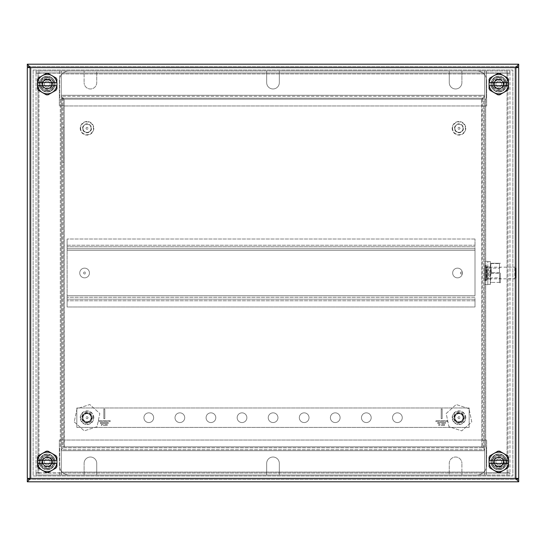 <?xml version="1.0" encoding="UTF-8"?>
<svg xmlns="http://www.w3.org/2000/svg" width="546" height="546" viewBox="0 0 546 546"><rect width="100%" height="100%" fill="white"/><g stroke="black" fill="none" stroke-linecap="round" stroke-linejoin="round"><path stroke-width="0.41" stroke-dasharray="2.73 2.05" d="M459.944 128.296A0.969 0.969 0 0 0 458.974 127.327A0.969 0.969 0 0 0 458.005 128.296A0.969 0.969 0 0 0 458.974 129.272A0.969 0.969 0 0 0 459.944 128.296A0.969 0.969 0 0 0 458.974 127.327A0.969 0.969 0 0 0 458.005 128.296A0.969 0.969 0 0 0 458.974 129.272A0.969 0.969 0 0 0 459.944 128.296M458.005 417.704A0.969 0.969 0 0 1 458.974 416.728A0.969 0.969 0 0 1 459.944 417.704A0.969 0.969 0 0 1 458.974 418.673A0.969 0.969 0 0 1 458.005 417.704A0.969 0.969 0 0 1 458.974 416.728A0.969 0.969 0 0 1 459.944 417.704A0.969 0.969 0 0 1 458.974 418.673A0.969 0.969 0 0 1 458.005 417.704M87.995 417.704A0.969 0.969 0 0 0 87.026 416.728A0.969 0.969 0 0 0 86.056 417.704A0.969 0.969 0 0 0 87.026 418.673A0.969 0.969 0 0 0 87.995 417.704A0.969 0.969 0 0 0 87.026 416.728A0.969 0.969 0 0 0 86.056 417.704A0.969 0.969 0 0 0 87.026 418.673A0.969 0.969 0 0 0 87.995 417.704M484.671 272.031L484.671 273.969L484.712 272.031M86.056 128.296A0.969 0.969 0 0 1 87.026 127.327A0.969 0.969 0 0 1 87.995 128.296A0.969 0.969 0 0 1 87.026 129.272A0.969 0.969 0 0 1 86.056 128.296A0.969 0.969 0 0 1 87.026 127.327A0.969 0.969 0 0 1 87.995 128.296A0.969 0.969 0 0 1 87.026 129.272A0.969 0.969 0 0 1 86.056 128.296M83.627 273A0.969 0.969 0 0 1 84.596 272.031A0.969 0.969 0 0 1 85.572 273A0.969 0.969 0 0 1 84.596 273.969A0.969 0.969 0 0 1 83.627 273A0.969 0.969 0 0 1 84.596 272.031A0.969 0.969 0 0 1 85.572 273A0.969 0.969 0 0 1 84.596 273.969A0.969 0.969 0 0 1 83.627 273M460.428 273A0.969 0.969 0 0 1 461.404 272.031A0.969 0.969 0 0 1 462.373 273A0.969 0.969 0 0 1 461.404 273.969A0.969 0.969 0 0 1 460.428 273A0.969 0.969 0 0 1 461.404 272.031A0.969 0.969 0 0 1 462.373 273A0.969 0.969 0 0 1 461.404 273.969A0.969 0.969 0 0 1 460.428 273M38.957 473.054L61.288 473.054L61.288 475L61.288 450.723L484.712 450.723L484.712 447.809L61.288 447.809L61.288 450.723L484.712 450.723L484.712 449.747L61.288 449.747L64.401 446.833L64.203 99.167L60.319 99.167L59.691 98.075L59.691 73.137L38.957 73.137L38.957 472.863L59.691 472.863L59.691 447.925L60.319 446.833L60.319 99.167L59.691 98.075L59.691 73.137L38.957 73.137L38.957 472.863L59.691 472.863L59.691 447.925L60.319 446.833L60.319 99.167L63.234 99.167L63.234 446.833L64.203 446.833L64.203 99.167L61.288 99.167L63.234 99.167L63.234 446.833L61.288 446.833L61.288 99.167L61.288 446.833L64.401 446.833L61.288 447.809L61.288 449.747L484.712 449.747L481.797 446.833L484.712 447.809L484.712 449.747L484.712 447.809L61.288 447.809L61.288 473.054L509.957 473.054L509.957 475L36.043 475L36.043 473.054L509.957 473.054L509.957 475L484.712 475L484.712 472.085L484.712 475L36.043 475L36.043 473.054L38.957 473.054L38.957 475M481.599 99.167L481.797 446.833L484.712 446.833L482.766 446.833L482.766 99.167L481.797 99.167L481.797 446.833L482.766 446.833L482.766 99.167L485.681 99.167L486.309 98.075L486.309 73.137L509.957 73.137L508.019 73.137L508.019 472.863L486.309 472.863L486.309 447.925L485.681 446.833L482.766 446.833L485.681 446.833L485.681 99.167L486.309 98.075L486.309 73.137L509.957 73.137L509.957 472.863L486.309 472.863L486.309 447.925L485.681 446.833L485.681 99.167L484.712 99.167L484.712 446.833L484.712 99.167L481.599 99.167L484.712 98.191L484.712 95.277L484.712 96.253L481.599 99.167L64.401 99.167L481.599 99.167M506.64 84.111L502.716 77.314L494.867 77.314L490.943 84.111L494.867 90.909L502.716 90.909L506.64 84.111L502.716 90.909L494.867 90.909L490.943 84.111L494.867 77.314L502.716 77.314L506.64 84.111A7.849 7.849 0 0 1 491.994 88.036A7.849 7.849 0 0 1 494.867 77.314A7.849 7.849 0 0 1 505.589 80.187A7.849 7.849 0 0 1 502.716 90.909A7.849 7.849 0 0 1 490.943 84.111A7.849 7.849 0 0 1 505.589 80.187A7.849 7.849 0 0 1 506.64 84.111L502.716 90.909L494.867 90.909L490.943 84.111L494.867 77.314L502.716 77.314L506.64 84.111L502.716 90.909L494.867 90.909L490.943 84.111L494.867 77.314L502.716 77.314L506.64 84.111M494.867 455.091L490.943 461.889L494.867 468.686L502.716 468.686L506.64 461.889L502.716 455.091L494.867 455.091L502.716 455.091L506.64 461.889L502.716 468.686L494.867 468.686L490.943 461.889L494.867 455.091A7.849 7.849 0 0 1 505.589 465.813A7.849 7.849 0 0 1 494.867 468.686A7.849 7.849 0 0 1 491.994 457.964A7.849 7.849 0 0 1 502.716 455.091A7.849 7.849 0 0 1 502.716 468.686A7.849 7.849 0 0 1 491.994 457.964A7.849 7.849 0 0 1 494.867 455.091L502.716 455.091L506.64 461.889L502.716 468.686L494.867 468.686L490.943 461.889L494.867 455.091L502.716 455.091L506.64 461.889L502.716 468.686L494.867 468.686L490.943 461.889L494.867 455.091M51.133 90.909L55.057 84.111L51.133 77.314L43.284 77.314L39.36 84.111L43.284 90.909L51.133 90.909L55.057 84.111L51.133 77.314L43.284 77.314L39.36 84.111L43.284 90.909L51.133 90.909A7.849 7.849 0 0 1 40.411 80.187A7.849 7.849 0 0 1 51.133 77.314A7.849 7.849 0 0 1 54.006 88.036A7.849 7.849 0 0 1 43.284 90.909A7.849 7.849 0 0 1 43.284 77.314A7.849 7.849 0 0 1 54.006 88.036A7.849 7.849 0 0 1 51.133 90.909L43.284 90.909L39.36 84.111L43.284 77.314L51.133 77.314L55.057 84.111L51.133 90.909L43.284 90.909L39.36 84.111L43.284 77.314L51.133 77.314L55.057 84.111L51.133 90.909M55.057 461.889L51.133 455.091L43.284 455.091L39.36 461.889L43.284 468.686L51.133 468.686L55.057 461.889L51.133 455.091L43.284 455.091L39.36 461.889L43.284 468.686L51.133 468.686L55.057 461.889A7.849 7.849 0 0 1 40.411 465.813A7.849 7.849 0 0 1 43.284 455.091A7.849 7.849 0 0 1 54.006 457.964A7.849 7.849 0 0 1 51.133 468.686A7.849 7.849 0 0 1 39.36 461.889A7.849 7.849 0 0 1 54.006 457.964A7.849 7.849 0 0 1 55.057 461.889L51.133 468.686L43.284 468.686L39.36 461.889L43.284 455.091L51.133 455.091L55.057 461.889L51.133 468.686L43.284 468.686L39.36 461.889L43.284 455.091L51.133 455.091L55.057 461.889M61.288 98.191L64.401 99.167L61.288 96.253L61.288 98.191L484.712 98.191L61.288 98.191L61.288 96.253L484.712 96.253L61.288 96.253L61.288 95.277L61.288 98.191M38.957 72.946L61.288 72.946L61.288 73.915L484.712 73.915L484.712 95.277L484.712 72.946L509.957 72.946L509.957 71L36.043 71L36.043 72.946L509.957 72.946L509.957 71L484.712 71L484.712 72.946L61.288 72.946L61.288 71L61.288 95.277L484.712 95.277L61.288 95.277L61.288 73.915L484.712 73.915L484.712 71L36.043 71L36.043 72.946L38.957 72.946L38.957 71M484.712 450.723L484.712 472.085L484.712 450.723M61.288 446.833L63.234 446.833L61.288 446.833M37.981 472.863L36.043 472.863L37.981 472.863L37.981 73.137L36.043 73.137L36.043 472.863L38.957 472.863L37.981 472.863L37.981 73.137L36.043 73.137L37.981 73.137M36.043 73.137L36.043 472.863M509.957 472.863L508.019 472.863L509.957 472.863L509.957 73.137M508.019 73.137L508.019 472.863M59.61 473.054L59.61 475M486.39 473.054L486.39 475M486.39 72.946L486.39 71M59.61 72.946L59.61 71M461.889 475L476.938 475A9.712 9.712 0 0 0 486.65 465.288L486.65 440.035L59.35 440.035L59.35 465.288A9.712 9.712 0 0 0 69.062 475L84.111 475L84.111 463.342L84.111 475L69.062 475A9.712 9.712 0 0 1 59.35 465.288L59.35 440.035L486.65 440.035L486.65 465.288A9.712 9.712 0 0 1 476.938 475L461.889 475L461.889 463.342L461.889 475M279.313 475L449.262 475L449.262 463.342A6.313 6.313 0 0 1 455.576 457.029A6.313 6.313 0 0 1 461.889 463.342A6.313 6.313 0 0 0 455.576 457.029A6.313 6.313 0 0 0 449.262 463.342L449.262 475L279.313 475L279.313 463.342A6.313 6.313 0 0 0 273 457.029A6.313 6.313 0 0 0 266.687 463.342L266.687 475L96.738 475L96.738 463.342A6.313 6.313 0 0 0 90.424 457.029A6.313 6.313 0 0 0 84.111 463.342A6.313 6.313 0 0 1 90.424 457.029A6.313 6.313 0 0 1 96.738 463.342L96.738 475L266.687 475L266.687 463.342A6.313 6.313 0 0 1 273 457.029A6.313 6.313 0 0 1 279.313 463.342L279.313 475M84.111 71L69.062 71A9.712 9.712 0 0 0 59.35 80.712L59.35 105.965L486.65 105.965L486.65 80.712A9.712 9.712 0 0 0 476.938 71L461.889 71L461.889 82.658L461.889 71L476.938 71A9.712 9.712 0 0 1 486.65 80.712L486.65 105.965L59.35 105.965L59.35 80.712A9.712 9.712 0 0 1 69.062 71L84.111 71L84.111 82.658L84.111 71M266.687 71L96.738 71L96.738 82.658A6.313 6.313 0 0 1 90.424 88.971A6.313 6.313 0 0 1 84.111 82.658A6.313 6.313 0 0 0 90.424 88.971A6.313 6.313 0 0 0 96.738 82.658L96.738 71L266.687 71L266.687 82.658A6.313 6.313 0 0 0 273 88.971A6.313 6.313 0 0 0 279.313 82.658L279.313 71L449.262 71L449.262 82.658A6.313 6.313 0 0 0 455.576 88.971A6.313 6.313 0 0 0 461.889 82.658A6.313 6.313 0 0 1 455.576 88.971A6.313 6.313 0 0 1 449.262 82.658L449.262 71L279.313 71L279.313 82.658A6.313 6.313 0 0 1 273 88.971A6.313 6.313 0 0 1 266.687 82.658L266.687 71M51.351 86.425A4.853 4.853 0 0 0 49.577 79.798A4.853 4.853 0 0 0 42.943 81.572A4.853 4.853 0 0 0 44.717 88.206A4.853 4.853 0 0 0 51.351 86.425A4.853 4.853 0 0 0 49.577 79.798A4.853 4.853 0 0 0 42.943 81.572A4.853 4.853 0 0 0 44.717 88.206A4.853 4.853 0 0 0 51.351 86.425M51.836 86.78A5.344 5.344 0 0 1 44.54 88.739A5.344 5.344 0 0 1 42.581 81.443A5.344 5.344 0 0 1 49.877 79.484A5.344 5.344 0 0 1 51.836 86.78M41.742 80.958A6.313 6.313 0 0 0 44.055 89.578A6.313 6.313 0 0 0 52.675 87.271A6.313 6.313 0 0 1 44.055 89.578A6.313 6.313 0 0 1 41.742 80.958A6.313 6.313 0 0 1 50.362 78.644A6.313 6.313 0 0 1 52.675 87.271A6.313 6.313 0 0 0 50.362 78.644A6.313 6.313 0 0 0 41.742 80.958M43.134 464.318A4.853 4.853 0 0 0 49.761 466.093A4.853 4.853 0 0 0 51.542 459.466A4.853 4.853 0 0 0 44.908 457.685A4.853 4.853 0 0 0 43.134 464.318A4.853 4.853 0 0 0 49.761 466.093A4.853 4.853 0 0 0 51.542 459.466A4.853 4.853 0 0 0 44.908 457.685A4.853 4.853 0 0 0 43.134 464.318M42.581 464.557A5.344 5.344 0 0 1 44.54 457.261A5.344 5.344 0 0 1 51.836 459.22A5.344 5.344 0 0 1 49.877 466.516A5.344 5.344 0 0 1 42.581 464.557M52.675 458.729A6.313 6.313 0 0 0 44.055 456.422A6.313 6.313 0 0 0 41.742 465.042A6.313 6.313 0 0 1 44.055 456.422A6.313 6.313 0 0 1 52.675 458.729A6.313 6.313 0 0 1 50.362 467.356A6.313 6.313 0 0 1 41.742 465.042A6.313 6.313 0 0 0 50.362 467.356A6.313 6.313 0 0 0 52.675 458.729M502.866 81.682A4.853 4.853 0 0 0 496.239 79.907A4.853 4.853 0 0 0 494.458 86.534A4.853 4.853 0 0 0 501.092 88.316A4.853 4.853 0 0 0 502.866 81.682A4.853 4.853 0 0 0 496.239 79.907A4.853 4.853 0 0 0 494.458 86.534A4.853 4.853 0 0 0 501.092 88.316A4.853 4.853 0 0 0 502.866 81.682M503.419 81.443A5.344 5.344 0 0 1 501.46 88.739A5.344 5.344 0 0 1 494.164 86.78A5.344 5.344 0 0 1 496.123 79.484A5.344 5.344 0 0 1 503.419 81.443M493.325 87.271A6.313 6.313 0 0 0 501.945 89.578A6.313 6.313 0 0 0 504.258 80.958A6.313 6.313 0 0 1 501.945 89.578A6.313 6.313 0 0 1 493.325 87.271A6.313 6.313 0 0 1 495.638 78.644A6.313 6.313 0 0 1 504.258 80.958A6.313 6.313 0 0 0 495.638 78.644A6.313 6.313 0 0 0 493.325 87.271M494.649 459.575A4.853 4.853 0 0 0 496.423 466.202A4.853 4.853 0 0 0 503.057 464.428A4.853 4.853 0 0 0 501.283 457.794A4.853 4.853 0 0 0 494.649 459.575A4.853 4.853 0 0 0 496.423 466.202A4.853 4.853 0 0 0 503.057 464.428A4.853 4.853 0 0 0 501.283 457.794A4.853 4.853 0 0 0 494.649 459.575M494.164 459.22A5.344 5.344 0 0 1 501.46 457.261A5.344 5.344 0 0 1 503.419 464.557A5.344 5.344 0 0 1 496.123 466.516A5.344 5.344 0 0 1 494.164 459.22M504.258 465.042A6.313 6.313 0 0 0 501.945 456.422A6.313 6.313 0 0 0 493.325 458.729A6.313 6.313 0 0 1 501.945 456.422A6.313 6.313 0 0 1 504.258 465.042A6.313 6.313 0 0 1 495.638 467.356A6.313 6.313 0 0 1 493.325 458.729A6.313 6.313 0 0 0 495.638 467.356A6.313 6.313 0 0 0 504.258 465.042M82.555 128.296A4.47 4.47 0 0 1 87.026 123.833A4.47 4.47 0 0 1 91.496 128.296A4.47 4.47 0 0 1 87.026 132.767A4.47 4.47 0 0 1 82.555 128.296M91.107 128.296A4.081 4.081 0 0 0 87.026 124.222A4.081 4.081 0 0 0 82.944 128.296A4.081 4.081 0 0 1 87.026 124.222A4.081 4.081 0 0 1 91.107 128.296A4.081 4.081 0 0 1 87.026 132.378A4.081 4.081 0 0 1 82.944 128.296A4.081 4.081 0 0 0 87.026 132.378A4.081 4.081 0 0 0 91.107 128.296M80.617 128.296A6.409 6.409 0 0 0 87.026 134.712A6.409 6.409 0 0 0 93.434 128.296A6.409 6.409 0 0 0 87.026 121.888A6.409 6.409 0 0 0 80.617 128.296M93.823 128.296A6.798 6.798 0 0 1 87.026 135.094A6.798 6.798 0 0 1 80.228 128.296A6.798 6.798 0 0 1 87.026 121.499A6.798 6.798 0 0 1 93.823 128.296A6.798 6.798 0 0 1 87.026 135.094A6.798 6.798 0 0 1 80.228 128.296A6.798 6.798 0 0 1 87.026 121.499A6.798 6.798 0 0 1 93.823 128.296M91.496 417.704A4.47 4.47 0 0 1 87.026 422.167A4.47 4.47 0 0 1 82.555 417.704A4.47 4.47 0 0 1 87.026 413.233A4.47 4.47 0 0 1 91.496 417.704M82.944 417.704A4.081 4.081 0 0 0 87.026 421.778A4.081 4.081 0 0 0 91.107 417.704A4.081 4.081 0 0 1 87.026 421.778A4.081 4.081 0 0 1 82.944 417.704A4.081 4.081 0 0 1 87.026 413.622A4.081 4.081 0 0 1 91.107 417.704A4.081 4.081 0 0 0 87.026 413.622A4.081 4.081 0 0 0 82.944 417.704M93.434 417.704A6.409 6.409 0 0 0 87.026 411.288A6.409 6.409 0 0 0 80.617 417.704A6.409 6.409 0 0 0 87.026 424.112A6.409 6.409 0 0 0 93.434 417.704M80.228 417.704A6.798 6.798 0 0 1 87.026 410.906A6.798 6.798 0 0 1 93.823 417.704A6.798 6.798 0 0 1 87.026 424.501A6.798 6.798 0 0 1 80.228 417.704A6.798 6.798 0 0 1 87.026 410.906A6.798 6.798 0 0 1 93.823 417.704A6.798 6.798 0 0 1 87.026 424.501A6.798 6.798 0 0 1 80.228 417.704M454.504 128.296A4.47 4.47 0 0 1 458.974 123.833A4.47 4.47 0 0 1 463.445 128.296A4.47 4.47 0 0 1 458.974 132.767A4.47 4.47 0 0 1 454.504 128.296M463.056 128.296A4.081 4.081 0 0 0 458.974 124.222A4.081 4.081 0 0 0 454.893 128.296A4.081 4.081 0 0 1 458.974 124.222A4.081 4.081 0 0 1 463.056 128.296A4.081 4.081 0 0 1 458.974 132.378A4.081 4.081 0 0 1 454.893 128.296A4.081 4.081 0 0 0 458.974 132.378A4.081 4.081 0 0 0 463.056 128.296M452.566 128.296A6.409 6.409 0 0 0 458.974 134.712A6.409 6.409 0 0 0 465.383 128.296A6.409 6.409 0 0 0 458.974 121.888A6.409 6.409 0 0 0 452.566 128.296M465.772 128.296A6.798 6.798 0 0 1 458.974 135.094A6.798 6.798 0 0 1 452.177 128.296A6.798 6.798 0 0 1 458.974 121.499A6.798 6.798 0 0 1 465.772 128.296A6.798 6.798 0 0 1 458.974 135.094A6.798 6.798 0 0 1 452.177 128.296A6.798 6.798 0 0 1 458.974 121.499A6.798 6.798 0 0 1 465.772 128.296M463.445 417.704A4.47 4.47 0 0 1 458.974 422.167A4.47 4.47 0 0 1 454.504 417.704A4.47 4.47 0 0 1 458.974 413.233A4.47 4.47 0 0 1 463.445 417.704M454.893 417.704A4.081 4.081 0 0 0 458.974 421.778A4.081 4.081 0 0 0 463.056 417.704A4.081 4.081 0 0 1 458.974 421.778A4.081 4.081 0 0 1 454.893 417.704A4.081 4.081 0 0 1 458.974 413.622A4.081 4.081 0 0 1 463.056 417.704A4.081 4.081 0 0 0 458.974 413.622A4.081 4.081 0 0 0 454.893 417.704M465.383 417.704A6.409 6.409 0 0 0 458.974 411.288A6.409 6.409 0 0 0 452.566 417.704A6.409 6.409 0 0 0 458.974 424.112A6.409 6.409 0 0 0 465.383 417.704M452.177 417.704A6.798 6.798 0 0 1 458.974 410.906A6.798 6.798 0 0 1 465.772 417.704A6.798 6.798 0 0 1 458.974 424.501A6.798 6.798 0 0 1 452.177 417.704A6.798 6.798 0 0 1 458.974 410.906A6.798 6.798 0 0 1 465.772 417.704A6.798 6.798 0 0 1 458.974 424.501A6.798 6.798 0 0 1 452.177 417.704M515.786 277.853L515.786 268.147L515.786 277.853L514.817 278.829L514.817 267.171L514.817 278.829L487.039 278.829L487.039 267.171L487.039 278.829L486.65 279.218L486.65 266.782L486.65 279.211M484.712 265.629L484.712 280.378L484.712 265.622L485.101 265.233L485.101 280.767L485.101 265.233L486.261 265.233L486.261 280.767L486.261 265.233L486.65 265.622L486.65 280.378L486.65 265.629M515.786 268.147L514.817 267.171L487.039 267.171L486.65 266.782M498.791 79.743A4.368 4.368 0 0 0 494.423 84.111A4.368 4.368 0 0 0 498.791 88.479A4.368 4.368 0 0 0 503.159 84.111A4.368 4.368 0 0 0 498.791 79.743A4.368 4.368 0 0 0 494.423 84.111A4.368 4.368 0 0 0 498.791 88.479A4.368 4.368 0 0 0 503.159 84.111A4.368 4.368 0 0 0 498.791 79.743M498.791 457.521A4.368 4.368 0 0 0 494.423 461.889A4.368 4.368 0 0 0 498.791 466.257A4.368 4.368 0 0 0 503.159 461.889A4.368 4.368 0 0 0 498.791 457.521A4.368 4.368 0 0 0 494.423 461.889A4.368 4.368 0 0 0 498.791 466.257A4.368 4.368 0 0 0 503.159 461.889A4.368 4.368 0 0 0 498.791 457.521M47.209 457.521A4.368 4.368 0 0 0 42.841 461.889A4.368 4.368 0 0 0 47.209 466.257A4.368 4.368 0 0 0 51.577 461.889A4.368 4.368 0 0 0 47.209 457.521A4.368 4.368 0 0 0 42.841 461.889A4.368 4.368 0 0 0 47.209 466.257A4.368 4.368 0 0 0 51.577 461.889A4.368 4.368 0 0 0 47.209 457.521M47.209 79.743A4.368 4.368 0 0 0 42.841 84.111A4.368 4.368 0 0 0 47.209 88.479A4.368 4.368 0 0 0 51.577 84.111A4.368 4.368 0 0 0 47.209 79.743A4.368 4.368 0 0 0 42.841 84.111A4.368 4.368 0 0 0 47.209 88.479A4.368 4.368 0 0 0 51.577 84.111A4.368 4.368 0 0 0 47.209 79.743M33.129 70.031L33.129 475.969L512.871 475.969L512.871 70.031L33.129 70.031L33.129 475.969L512.871 475.969L512.871 70.031L33.129 70.031M62.264 446.833L483.736 446.833L483.736 99.167L62.264 99.167L62.264 446.833L483.736 446.833L483.736 99.167L62.264 99.167L62.264 446.833M499.761 80.03A4.081 4.081 0 0 1 503.842 84.111A4.081 4.081 0 0 1 499.761 88.193L497.822 88.193A4.081 4.081 0 0 1 493.741 84.111A4.081 4.081 0 0 1 497.822 80.03L499.761 80.03A4.081 4.081 0 0 1 503.842 84.111A4.081 4.081 0 0 1 499.761 88.193L497.822 88.193A4.081 4.081 0 0 1 493.741 84.111A4.081 4.081 0 0 1 497.822 80.03L499.761 80.03M46.239 465.97A4.081 4.081 0 0 1 42.158 461.889A4.081 4.081 0 0 1 46.239 457.807L48.178 457.807A4.081 4.081 0 0 1 52.259 461.889A4.081 4.081 0 0 1 48.178 465.97L46.239 465.97A4.081 4.081 0 0 1 42.158 461.889A4.081 4.081 0 0 1 46.239 457.807L48.178 457.807A4.081 4.081 0 0 1 52.259 461.889A4.081 4.081 0 0 1 48.178 465.97L46.239 465.97M48.178 80.03L46.239 80.03A4.081 4.081 0 0 0 42.158 84.111A4.081 4.081 0 0 0 46.239 88.193L48.178 88.193A4.081 4.081 0 0 0 52.259 84.111A4.081 4.081 0 0 0 48.178 80.03L46.239 80.03A4.081 4.081 0 0 0 42.158 84.111A4.081 4.081 0 0 0 46.239 88.193L48.178 88.193A4.081 4.081 0 0 0 52.259 84.111A4.081 4.081 0 0 0 48.178 80.03M497.822 465.97L499.761 465.97A4.081 4.081 0 0 0 503.842 461.889A4.081 4.081 0 0 0 499.761 457.807L497.822 457.807A4.081 4.081 0 0 0 493.741 461.889A4.081 4.081 0 0 0 497.822 465.97L499.761 465.97A4.081 4.081 0 0 0 503.842 461.889A4.081 4.081 0 0 0 499.761 457.807L497.822 457.807A4.081 4.081 0 0 0 493.741 461.889A4.081 4.081 0 0 0 497.822 465.97M515.301 478.398L515.301 67.602L518.7 67.602L516.27 67.602L516.27 478.398L27.3 478.398L29.73 478.398L29.73 67.602L30.699 67.602L30.699 478.398M518.7 66.632L27.3 66.632L27.3 64.203L518.7 64.203L518.7 66.632L27.3 66.632M516.27 478.398L518.7 478.398L516.27 478.398L516.27 67.602M518.7 67.602L518.7 478.398M29.73 67.602L27.3 67.602L29.73 67.602L29.73 478.398M27.3 478.398L27.3 67.602M518.7 479.368L27.3 479.368L27.3 481.797L518.7 481.797L518.7 479.368L27.3 479.368M505.043 461.889A6.252 6.252 0 0 1 498.791 468.14A6.252 6.252 0 0 1 492.54 461.889A6.252 6.252 0 0 1 498.791 455.637A6.252 6.252 0 0 1 505.043 461.889M506.463 461.889A7.671 7.671 0 0 1 498.791 469.56A7.671 7.671 0 0 1 491.12 461.889A7.671 7.671 0 0 1 498.791 454.217A7.671 7.671 0 0 1 506.463 461.889M501.706 461.889A2.914 2.914 0 0 1 498.791 464.803A2.914 2.914 0 0 1 495.877 461.889A2.914 2.914 0 0 1 498.791 458.974A2.914 2.914 0 0 1 501.706 461.889A2.914 2.914 0 0 1 498.791 464.803A2.914 2.914 0 0 1 495.877 461.889A2.914 2.914 0 0 1 498.791 458.974A2.914 2.914 0 0 1 501.706 461.889A2.914 2.914 0 0 1 498.791 464.803A2.914 2.914 0 0 1 495.877 461.889A2.914 2.914 0 0 1 498.791 458.974A2.914 2.914 0 0 1 501.706 461.889M503.548 461.889A4.757 4.757 0 0 1 498.791 466.646A4.757 4.757 0 0 1 494.034 461.889A4.757 4.757 0 0 1 498.791 457.132A4.757 4.757 0 0 1 503.548 461.889A4.757 4.757 0 0 1 498.791 466.646A4.757 4.757 0 0 1 494.034 461.889A4.757 4.757 0 0 1 498.791 457.132A4.757 4.757 0 0 1 503.548 461.889M507.603 455.76A10.729 10.729 0 0 1 508.503 457.323L508.503 466.455A10.729 10.729 0 0 1 507.603 468.018L499.692 472.583A10.729 10.729 0 0 1 497.891 472.583L489.98 468.018A10.729 10.729 0 0 1 489.079 466.455L489.079 457.323A10.729 10.729 0 0 1 489.98 455.76L497.891 451.194A10.729 10.729 0 0 1 499.692 451.194L507.603 455.76M489.079 463.445L508.503 463.445M508.503 460.333L489.079 460.333M492.54 84.111A6.252 6.252 0 0 1 498.791 77.86A6.252 6.252 0 0 1 505.043 84.111A6.252 6.252 0 0 1 498.791 90.363A6.252 6.252 0 0 1 492.54 84.111M491.12 84.111A7.671 7.671 0 0 1 498.791 76.44A7.671 7.671 0 0 1 506.463 84.111A7.671 7.671 0 0 1 498.791 91.783A7.671 7.671 0 0 1 491.12 84.111M495.877 84.111A2.914 2.914 0 0 1 498.791 81.197A2.914 2.914 0 0 1 501.706 84.111A2.914 2.914 0 0 1 498.791 87.026A2.914 2.914 0 0 1 495.877 84.111A2.914 2.914 0 0 1 498.791 81.197A2.914 2.914 0 0 1 501.706 84.111A2.914 2.914 0 0 1 498.791 87.026A2.914 2.914 0 0 1 495.877 84.111A2.914 2.914 0 0 1 498.791 81.197A2.914 2.914 0 0 1 501.706 84.111A2.914 2.914 0 0 1 498.791 87.026A2.914 2.914 0 0 1 495.877 84.111M494.034 84.111A4.757 4.757 0 0 1 498.791 79.354A4.757 4.757 0 0 1 503.548 84.111A4.757 4.757 0 0 1 498.791 88.868A4.757 4.757 0 0 1 494.034 84.111A4.757 4.757 0 0 1 498.791 79.354A4.757 4.757 0 0 1 503.548 84.111A4.757 4.757 0 0 1 498.791 88.868A4.757 4.757 0 0 1 494.034 84.111M489.98 90.24A10.729 10.729 0 0 1 489.079 88.677L489.079 79.545A10.729 10.729 0 0 1 489.98 77.982L497.891 73.417A10.729 10.729 0 0 1 499.692 73.417L507.603 77.982A10.729 10.729 0 0 1 508.503 79.545L508.503 88.677A10.729 10.729 0 0 1 507.603 90.24L499.692 94.806A10.729 10.729 0 0 1 497.891 94.806L489.98 90.24M508.503 82.555L489.079 82.555M489.079 85.667L508.503 85.667M53.46 461.889A6.252 6.252 0 0 1 47.209 468.14A6.252 6.252 0 0 1 40.957 461.889A6.252 6.252 0 0 1 47.209 455.637A6.252 6.252 0 0 1 53.46 461.889M54.88 461.889A7.671 7.671 0 0 1 47.209 469.56A7.671 7.671 0 0 1 39.537 461.889A7.671 7.671 0 0 1 47.209 454.217A7.671 7.671 0 0 1 54.88 461.889M50.123 461.889A2.914 2.914 0 0 1 47.209 464.803A2.914 2.914 0 0 1 44.294 461.889A2.914 2.914 0 0 1 47.209 458.974A2.914 2.914 0 0 1 50.123 461.889A2.914 2.914 0 0 1 47.209 464.803A2.914 2.914 0 0 1 44.294 461.889A2.914 2.914 0 0 1 47.209 458.974A2.914 2.914 0 0 1 50.123 461.889A2.914 2.914 0 0 1 47.209 464.803A2.914 2.914 0 0 1 44.294 461.889A2.914 2.914 0 0 1 47.209 458.974A2.914 2.914 0 0 1 50.123 461.889M51.966 461.889A4.757 4.757 0 0 1 47.209 466.646A4.757 4.757 0 0 1 42.452 461.889A4.757 4.757 0 0 1 47.209 457.132A4.757 4.757 0 0 1 51.966 461.889A4.757 4.757 0 0 1 47.209 466.646A4.757 4.757 0 0 1 42.452 461.889A4.757 4.757 0 0 1 47.209 457.132A4.757 4.757 0 0 1 51.966 461.889M56.02 455.76A10.729 10.729 0 0 1 56.921 457.323L56.921 466.455A10.729 10.729 0 0 1 56.02 468.018L48.109 472.583A10.729 10.729 0 0 1 46.308 472.583L38.397 468.018A10.729 10.729 0 0 1 37.497 466.455L37.497 457.323A10.729 10.729 0 0 1 38.397 455.76L46.308 451.194A10.729 10.729 0 0 1 48.109 451.194L56.02 455.76M37.497 463.445L56.921 463.445M56.921 460.333L37.497 460.333M40.957 84.111A6.252 6.252 0 0 1 47.209 77.86A6.252 6.252 0 0 1 53.46 84.111A6.252 6.252 0 0 1 47.209 90.363A6.252 6.252 0 0 1 40.957 84.111M39.537 84.111A7.671 7.671 0 0 1 47.209 76.44A7.671 7.671 0 0 1 54.88 84.111A7.671 7.671 0 0 1 47.209 91.783A7.671 7.671 0 0 1 39.537 84.111M44.294 84.111A2.914 2.914 0 0 1 47.209 81.197A2.914 2.914 0 0 1 50.123 84.111A2.914 2.914 0 0 1 47.209 87.026A2.914 2.914 0 0 1 44.294 84.111A2.914 2.914 0 0 1 47.209 81.197A2.914 2.914 0 0 1 50.123 84.111A2.914 2.914 0 0 1 47.209 87.026A2.914 2.914 0 0 1 44.294 84.111A2.914 2.914 0 0 1 47.209 81.197A2.914 2.914 0 0 1 50.123 84.111A2.914 2.914 0 0 1 47.209 87.026A2.914 2.914 0 0 1 44.294 84.111M42.452 84.111A4.757 4.757 0 0 1 47.209 79.354A4.757 4.757 0 0 1 51.966 84.111A4.757 4.757 0 0 1 47.209 88.868A4.757 4.757 0 0 1 42.452 84.111A4.757 4.757 0 0 1 47.209 79.354A4.757 4.757 0 0 1 51.966 84.111A4.757 4.757 0 0 1 47.209 88.868A4.757 4.757 0 0 1 42.452 84.111M38.397 90.24A10.729 10.729 0 0 1 37.497 88.677L37.497 79.545A10.729 10.729 0 0 1 38.397 77.982L46.308 73.417A10.729 10.729 0 0 1 48.109 73.417L56.02 77.982A10.729 10.729 0 0 1 56.921 79.545L56.921 88.677A10.729 10.729 0 0 1 56.02 90.24L48.109 94.806A10.729 10.729 0 0 1 46.308 94.806L38.397 90.24M56.921 82.555L37.497 82.555M37.497 85.667L56.921 85.667M64.162 157.76L64.162 154.197L64.203 157.76M64.162 148.184L64.203 144.035L64.203 148.184M64.162 137.565L64.203 134.002L64.203 137.565M64.203 135.777L64.162 135.374L64.203 135.777M64.203 162.292L64.203 127.327L64.203 162.292L63.234 162.292L63.234 127.327L63.234 162.292L64.203 162.292M64.203 137.36L64.162 136.869L64.203 137.36M64.162 138.234L64.203 139.046L64.203 138.234M64.162 143.973L64.203 144.724L64.203 143.973M64.203 149.14L64.203 148.082M64.203 127.327L63.234 127.327L64.203 127.327M64.162 136.712L64.162 138.984L64.203 136.712M64.162 135.258L64.162 138.984L64.203 135.258M64.162 136.507L64.162 139.107L64.203 136.507M64.162 134.5L64.203 138.609L64.162 134.5M64.162 138.609L64.203 137.223L64.162 138.609M64.162 135.954L64.162 138.984L64.203 135.954M64.162 136.179L64.162 135.777L64.203 136.179M64.162 139.046L64.162 138.636L64.162 139.046M64.162 134.125L64.203 138.984L64.162 134.125M64.162 135.074L64.162 136.93L64.203 135.074M64.162 146.778L64.162 149.017L64.203 146.778M64.162 146.123L64.162 149.017L64.203 146.123M64.162 149.017L64.162 145.407L64.162 149.017M64.162 146.219L64.162 145.809L64.203 146.219M64.162 148.082L64.203 144.035M64.162 144.724L64.162 144.349L64.203 144.724M64.162 148.642L64.162 147.823L64.162 148.642M64.162 144.035L64.203 144.533M64.162 144.533L64.203 145.147M64.162 145.147L64.203 145.775M64.162 145.775L64.203 146.26M64.162 146.26L64.162 149.14M64.162 157.733L64.162 154.197L64.203 157.733M64.162 158.183L64.162 154.197L64.203 158.183M64.162 159.05L64.162 155.549L64.162 159.05M64.162 157.268L64.162 158.681L64.203 157.275M487.817 273L487.817 284.657L487.817 261.343L487.817 279.477L488.397 278.89L487.817 279.477L487.817 284.446L487.817 261.541L487.817 273M484.712 273L484.712 284.657L484.712 273M490.342 279.477L490.342 266.496L490.342 284.446L487.817 284.446L490.342 284.446L490.342 261.541L490.342 279.477L489.762 278.89L490.342 279.477M489.762 278.89L488.397 278.89L488.397 267.076L488.397 278.89L489.762 278.89L489.762 273L489.762 278.89M491.161 273L490.342 268.147L490.342 273L490.342 267.171L490.342 278.829L490.342 263.288L490.342 268.147L491.113 272.707L490.342 277.853L490.342 282.712L490.342 277.853L491.113 282.712L490.342 282.712L491.113 282.712L490.342 277.853L491.161 273M499.474 272.707L499.474 282.712L499.474 268.147L499.474 272.707L491.113 272.707L499.474 272.707M491.311 273L491.311 268.147L491.311 273M500.443 273L500.443 282.712L500.443 273M499.474 263.288L499.474 273L499.474 263.288L499.474 268.147L499.474 263.288L491.113 263.288L490.342 268.147L491.113 263.582L490.342 263.288L500.443 263.288M499.474 282.712L500.443 282.712M89.455 273A4.853 4.853 0 0 1 84.596 277.853A4.853 4.853 0 0 1 79.743 273A4.853 4.853 0 0 1 84.596 268.147A4.853 4.853 0 0 1 89.455 273A4.853 4.853 0 0 1 84.596 277.853A4.853 4.853 0 0 1 79.743 273A4.853 4.853 0 0 1 84.596 268.147A4.853 4.853 0 0 1 89.455 273M452.661 273A4.853 4.853 0 0 0 457.521 277.853A4.853 4.853 0 0 0 462.373 273A4.853 4.853 0 0 0 457.521 268.147A4.853 4.853 0 0 0 452.661 273A4.853 4.853 0 0 0 457.521 277.853A4.853 4.853 0 0 0 462.373 273A4.853 4.853 0 0 0 457.521 268.147A4.853 4.853 0 0 0 452.661 273M475 250.273L475 295.727L475 246.778L67.117 246.778L475 246.778L475 239.011L475 248.723L67.117 248.723L475 248.723L475 250.273L67.117 250.273L67.117 295.727L67.117 239.011L67.117 250.273L475 250.273M475 239.011L67.117 239.011L475 239.011M475 297.277L67.117 297.277L475 297.277L475 306.988L67.117 306.988L67.117 300.778L67.117 306.988L475 306.988L475 299.222L67.117 299.222L475 299.222L475 297.277M67.117 295.727L67.117 300.778L67.117 295.727L475 295.727L67.117 295.727M458.135 413.711A4.081 4.081 0 0 0 454.982 418.543A4.081 4.081 0 0 0 459.814 421.689A4.081 4.081 0 0 0 462.967 416.864A4.081 4.081 0 0 0 458.135 413.711A4.081 4.081 0 0 0 454.982 418.543A4.081 4.081 0 0 0 459.814 421.689A4.081 4.081 0 0 0 462.967 416.864A4.081 4.081 0 0 0 458.135 413.711M457.978 412.947A4.853 4.853 0 0 1 463.725 416.7A4.853 4.853 0 0 1 459.971 422.454A4.853 4.853 0 0 1 454.224 418.7A4.853 4.853 0 0 1 457.978 412.947A4.853 4.853 0 0 1 463.725 416.7A4.853 4.853 0 0 1 459.971 422.454A4.853 4.853 0 0 1 454.224 418.7A4.853 4.853 0 0 1 457.978 412.947M468.994 408.722L456.203 404.531L446.184 413.513L448.955 426.685L461.745 430.869L471.764 421.887L468.994 408.722L456.203 404.531L446.184 413.513L448.955 426.685L461.745 430.869L471.764 421.887L468.994 408.722M86.186 421.689A4.081 4.081 0 0 0 91.018 418.543A4.081 4.081 0 0 0 87.865 413.711A4.081 4.081 0 0 0 83.033 416.864A4.081 4.081 0 0 0 86.186 421.689A4.081 4.081 0 0 0 91.018 418.543A4.081 4.081 0 0 0 87.865 413.711A4.081 4.081 0 0 0 83.033 416.864A4.081 4.081 0 0 0 86.186 421.689M86.029 422.454A4.853 4.853 0 0 1 82.275 416.7A4.853 4.853 0 0 1 88.022 412.947A4.853 4.853 0 0 1 91.776 418.7A4.853 4.853 0 0 1 86.029 422.454A4.853 4.853 0 0 1 82.275 416.7A4.853 4.853 0 0 1 88.022 412.947A4.853 4.853 0 0 1 91.776 418.7A4.853 4.853 0 0 1 86.029 422.454M74.236 421.887L84.255 430.869L97.045 426.685L99.816 413.513L89.797 404.531L77.006 408.722L74.236 421.887L84.255 430.869L97.045 426.685L99.816 413.513L89.797 404.531L77.006 408.722L74.236 421.887M179.866 412.844A4.853 4.853 0 0 0 175.013 417.704A4.853 4.853 0 0 0 179.866 422.556A4.853 4.853 0 0 0 184.725 417.704A4.853 4.853 0 0 0 179.866 412.844A4.853 4.853 0 0 0 175.013 417.704A4.853 4.853 0 0 0 179.866 422.556A4.853 4.853 0 0 0 184.725 417.704A4.853 4.853 0 0 0 179.866 412.844M148.792 412.844A4.853 4.853 0 0 0 143.932 417.704A4.853 4.853 0 0 0 148.792 422.556A4.853 4.853 0 0 0 153.644 417.704A4.853 4.853 0 0 0 148.792 412.844A4.853 4.853 0 0 0 143.932 417.704A4.853 4.853 0 0 0 148.792 422.556A4.853 4.853 0 0 0 153.644 417.704A4.853 4.853 0 0 0 148.792 412.844M458.974 423.041A5.344 5.344 0 0 1 453.63 417.704A5.344 5.344 0 0 1 458.974 412.36A5.344 5.344 0 0 1 464.318 417.704A5.344 5.344 0 0 1 458.974 423.041A5.344 5.344 0 0 1 453.63 417.704A5.344 5.344 0 0 1 458.974 412.36A5.344 5.344 0 0 1 464.318 417.704A5.344 5.344 0 0 1 458.974 423.041M87.026 412.36A5.344 5.344 0 0 0 81.682 417.704A5.344 5.344 0 0 0 87.026 423.041A5.344 5.344 0 0 0 92.37 417.704A5.344 5.344 0 0 0 87.026 412.36A5.344 5.344 0 0 0 81.682 417.704A5.344 5.344 0 0 0 87.026 423.041A5.344 5.344 0 0 0 92.37 417.704A5.344 5.344 0 0 0 87.026 412.36M210.947 412.844A4.853 4.853 0 0 0 206.088 417.704A4.853 4.853 0 0 0 210.947 422.556A4.853 4.853 0 0 0 215.8 417.704A4.853 4.853 0 0 0 210.947 412.844A4.853 4.853 0 0 0 206.088 417.704A4.853 4.853 0 0 0 210.947 422.556A4.853 4.853 0 0 0 215.8 417.704A4.853 4.853 0 0 0 210.947 412.844M242.021 412.844A4.853 4.853 0 0 0 237.162 417.704A4.853 4.853 0 0 0 242.021 422.556A4.853 4.853 0 0 0 246.874 417.704A4.853 4.853 0 0 0 242.021 412.844A4.853 4.853 0 0 0 237.162 417.704A4.853 4.853 0 0 0 242.021 422.556A4.853 4.853 0 0 0 246.874 417.704A4.853 4.853 0 0 0 242.021 412.844M273.096 412.844A4.853 4.853 0 0 0 268.243 417.704A4.853 4.853 0 0 0 273.096 422.556A4.853 4.853 0 0 0 277.955 417.704A4.853 4.853 0 0 0 273.096 412.844A4.853 4.853 0 0 0 268.243 417.704A4.853 4.853 0 0 0 273.096 422.556A4.853 4.853 0 0 0 277.955 417.704A4.853 4.853 0 0 0 273.096 412.844M304.177 412.844A4.853 4.853 0 0 0 299.317 417.704A4.853 4.853 0 0 0 304.177 422.556A4.853 4.853 0 0 0 309.029 417.704A4.853 4.853 0 0 0 304.177 412.844A4.853 4.853 0 0 0 299.317 417.704A4.853 4.853 0 0 0 304.177 422.556A4.853 4.853 0 0 0 309.029 417.704A4.853 4.853 0 0 0 304.177 412.844M335.251 412.844A4.853 4.853 0 0 0 330.391 417.704A4.853 4.853 0 0 0 335.251 422.556A4.853 4.853 0 0 0 340.103 417.704A4.853 4.853 0 0 0 335.251 412.844A4.853 4.853 0 0 0 330.391 417.704A4.853 4.853 0 0 0 335.251 422.556A4.853 4.853 0 0 0 340.103 417.704A4.853 4.853 0 0 0 335.251 412.844M366.325 412.844A4.853 4.853 0 0 0 361.472 417.704A4.853 4.853 0 0 0 366.325 422.556A4.853 4.853 0 0 0 371.184 417.704A4.853 4.853 0 0 0 366.325 412.844A4.853 4.853 0 0 0 361.472 417.704A4.853 4.853 0 0 0 366.325 422.556A4.853 4.853 0 0 0 371.184 417.704A4.853 4.853 0 0 0 366.325 412.844M397.406 412.844A4.853 4.853 0 0 0 392.547 417.704A4.853 4.853 0 0 0 397.406 422.556A4.853 4.853 0 0 0 402.259 417.704A4.853 4.853 0 0 0 397.406 412.844A4.853 4.853 0 0 0 392.547 417.704A4.853 4.853 0 0 0 397.406 422.556A4.853 4.853 0 0 0 402.259 417.704A4.853 4.853 0 0 0 397.406 412.844M447.515 421.587L435.858 421.587L435.858 420.611L435.858 421.587L447.515 421.587L447.515 420.611L435.858 420.611L447.515 420.611L447.515 421.587M437.803 422.556L437.803 423.525L445.57 423.525L437.803 423.525L437.803 422.556L445.57 422.556L445.57 423.525L445.57 422.556L437.803 422.556M100.43 422.556L108.197 422.556L108.197 423.525L100.43 423.525L108.197 423.525L108.197 422.556L100.43 422.556L100.43 423.525L100.43 422.556M107.228 425.47L107.228 424.501L101.399 424.501L101.399 425.47L107.228 425.47L107.228 424.501L101.399 424.501L101.399 425.47L107.228 425.47M76.829 407.992L76.829 427.416L76.829 407.992L469.171 407.992L469.171 427.416L76.829 427.416L469.171 427.416L469.171 407.992L76.829 407.992M110.142 420.611L110.142 421.587L98.485 421.587L110.142 421.587L110.142 420.611L98.485 420.611L98.485 421.587L98.485 420.611L110.142 420.611M103.829 408.961L103.829 418.673L104.798 418.673L104.798 408.961L103.829 408.961L103.829 418.673L104.798 418.673L104.798 408.961L103.829 408.961M444.601 425.47L438.772 425.47L438.772 424.501L444.601 424.501L444.601 425.47L438.772 425.47L438.772 424.501L444.601 424.501L444.601 425.47M441.202 408.961L442.171 408.961L442.171 418.673L441.202 418.673L441.202 408.961L442.171 408.961L442.171 418.673L441.202 418.673L441.202 408.961M64.401 446.833L481.599 446.833L64.401 446.833M507.043 472.863L507.043 73.137L507.043 472.863M61.288 472.085L484.712 472.085L61.288 472.085M507.043 473.054L507.043 475M507.043 72.946L507.043 71M515.301 67.602L30.699 67.602M489.762 273L489.762 267.076L489.762 273M499.474 282.418L491.113 282.418L499.474 282.418M491.113 273.293L499.474 273.293L491.113 273.293M491.113 263.582L499.474 263.582L491.113 263.582M67.117 245.222L475 245.222L67.117 245.222M475 300.778L67.117 300.778L475 300.778M486.65 280.378L486.261 280.767L484.712 280.378M484.712 266.782L487.817 266.782M484.712 284.657L487.817 284.657M484.712 261.343L487.817 261.343M484.712 279.218L487.817 279.218M490.342 266.496L489.762 267.076L488.397 267.076L487.817 266.496M487.817 261.541L490.342 261.541M500.443 267.171L499.474 268.147L491.311 268.147L490.342 267.171M490.342 278.829L491.311 277.853L499.474 277.853L500.443 278.829"/><path stroke-width="0.82" d="M30.699 67.602L27.3 66.632L27.3 64.203L30.405 67.602L27.3 67.602L27.3 478.398L30.699 478.398L30.699 67.602L518.7 67.602L518.7 478.398L515.595 478.398L518.7 479.368L518.7 481.797L27.3 481.797L30.405 478.398L27.3 479.368L27.3 481.797M518.7 66.632L515.595 67.602L518.7 64.203L518.7 66.632M518.7 64.203L27.3 64.203M30.699 478.398L515.595 478.398L518.7 481.797M489.202 463.445L508.381 463.445A9.712 9.712 0 0 1 489.202 463.445L489.079 466.455A10.729 10.729 0 0 0 489.98 468.018L497.891 472.583A10.729 10.729 0 0 0 499.692 472.583L507.603 468.018A10.729 10.729 0 0 0 508.503 466.455L508.503 460.333L489.079 460.333L489.079 463.445M489.202 460.333A9.712 9.712 0 0 1 503.644 453.48L507.603 455.76A10.729 10.729 0 0 1 508.503 457.323L508.503 460.333M489.079 460.333L489.079 457.323A10.729 10.729 0 0 1 489.98 455.76L497.891 451.194A10.729 10.729 0 0 1 499.692 451.194L503.644 453.48A9.712 9.712 0 0 1 508.381 460.333M508.381 82.555L489.202 82.555A9.712 9.712 0 0 1 508.381 82.555L508.503 79.545A10.729 10.729 0 0 0 507.603 77.982L499.692 73.417A10.729 10.729 0 0 0 497.891 73.417L489.98 77.982A10.729 10.729 0 0 0 489.079 79.545L489.079 85.667L508.503 85.667L508.503 82.555M508.381 85.667A9.712 9.712 0 0 1 493.939 92.52L489.98 90.24A10.729 10.729 0 0 1 489.079 88.677L489.079 85.667M508.503 85.667L508.503 88.677A10.729 10.729 0 0 1 507.603 90.24L499.692 94.806A10.729 10.729 0 0 1 497.891 94.806L493.939 92.52A9.712 9.712 0 0 1 489.202 85.667M37.619 463.445L56.798 463.445A9.712 9.712 0 0 1 37.619 463.445L37.497 466.455A10.729 10.729 0 0 0 38.397 468.018L46.308 472.583A10.729 10.729 0 0 0 48.109 472.583L56.02 468.018A10.729 10.729 0 0 0 56.921 466.455L56.921 460.333L37.497 460.333L37.497 463.445M37.619 460.333A9.712 9.712 0 0 1 52.061 453.48L56.02 455.76A10.729 10.729 0 0 1 56.921 457.323L56.921 460.333M37.497 460.333L37.497 457.323A10.729 10.729 0 0 1 38.397 455.76L46.308 451.194A10.729 10.729 0 0 1 48.109 451.194L52.061 453.48A9.712 9.712 0 0 1 56.798 460.333M56.798 82.555L37.619 82.555A9.712 9.712 0 0 1 56.798 82.555L56.921 79.545A10.729 10.729 0 0 0 56.02 77.982L48.109 73.417A10.729 10.729 0 0 0 46.308 73.417L38.397 77.982A10.729 10.729 0 0 0 37.497 79.545L37.497 85.667L56.921 85.667L56.921 82.555M56.798 85.667A9.712 9.712 0 0 1 42.356 92.52L38.397 90.24A10.729 10.729 0 0 1 37.497 88.677L37.497 85.667M56.921 85.667L56.921 88.677A10.729 10.729 0 0 1 56.02 90.24L48.109 94.806A10.729 10.729 0 0 1 46.308 94.806L42.356 92.52A9.712 9.712 0 0 1 37.619 85.667M515.301 478.398L515.301 67.602"/></g></svg>
